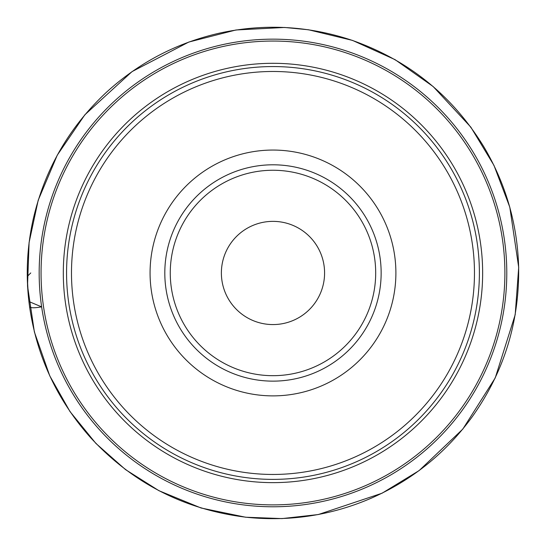 <?xml version="1.0" encoding="UTF-8"?>
<svg xmlns="http://www.w3.org/2000/svg" width="546" height="546" viewBox="0 0 546 546"><rect width="100%" height="100%" fill="white"/><g stroke="black" fill="none" stroke-linecap="round" stroke-linejoin="round"><path stroke-width="0.82" d="M395.891 272.973A122.918 122.918 0 0 0 211.52 166.523A122.918 122.918 0 0 0 211.52 379.415A122.918 122.918 0 0 0 395.891 272.973M381.149 272.973A108.169 108.169 0 0 0 218.891 179.293A108.169 108.169 0 0 0 218.891 366.646A108.169 108.169 0 0 0 381.149 272.973A108.169 108.169 0 0 0 218.891 179.293A108.169 108.169 0 0 0 218.891 366.646A108.169 108.169 0 0 0 381.149 272.973M324.583 272.973A51.604 51.604 0 0 0 247.174 228.283A51.604 51.604 0 0 0 247.174 317.656A51.604 51.604 0 0 0 324.583 272.973M66.564 272.973A206.408 206.408 0 0 1 376.18 94.212A206.408 206.408 0 0 1 376.18 451.726A206.408 206.408 0 0 1 66.564 272.973A206.408 206.408 0 0 1 376.18 94.212A206.408 206.408 0 0 1 376.18 451.726A206.408 206.408 0 0 1 66.564 272.973M41.633 306.872L28.938 301.542M28.419 296.901L27.3 277.941M27.3 276.447L30.753 272.945M506.79 272.973A233.811 233.811 0 0 1 156.074 475.457A233.811 233.811 0 0 1 156.074 70.482A233.811 233.811 0 0 1 506.79 272.973M504.893 272.973A231.913 231.913 0 0 0 272.98 41.052A231.913 231.913 0 0 0 41.059 272.973A231.913 231.913 0 0 0 272.98 504.886A231.913 231.913 0 0 0 504.893 272.973M63.309 272.973A209.664 209.664 0 0 1 377.812 91.394A209.664 209.664 0 0 1 377.812 454.545A209.664 209.664 0 0 1 63.309 272.973M71.485 272.973A201.494 201.494 0 0 0 373.723 447.467A201.494 201.494 0 0 0 373.723 98.471A201.494 201.494 0 0 0 71.485 272.973M170.263 272.973A102.716 102.716 0 0 0 324.338 361.923A102.716 102.716 0 0 0 324.338 184.016A102.716 102.716 0 0 0 170.263 272.973M41.633 306.845C34.466 308.115 30.453 308.074 29.58 306.729C36.841 356.647 57.289 400.409 90.923 438.008C133.04 483.387 184.828 509.793 246.294 517.246C289.735 521.799 331.504 515.397 371.587 498.041C412.373 479.941 445.918 452.859 472.208 416.803C504.156 371.744 519.621 321.594 518.618 266.366C517.28 223.478 505.664 183.579 483.77 146.676C452.395 95.564 408.408 60.08 351.808 40.233C308.613 25.839 264.749 23.417 220.229 32.972C177.109 42.656 139.223 62.387 106.572 92.158C69.383 126.863 44.984 168.973 33.367 218.496C26.774 247.679 25.512 277.088 29.58 306.729M28.399 296.717L27.525 285.804L34.357 331.886L49.747 375.819L69.997 411.568L95.912 443.434L125.525 469.608L158.975 490.717L201.085 508.005L245.611 517.226L282.043 518.591L318.263 514.55L382.07 493.215L419.11 470.597L462.81 429.095L495.236 377.907L515.192 314.728L518.7 267.369L509.793 207.166L493.973 165.397L470.857 127.177L433.169 86.555L395.058 59.644L352.525 40.411L308.565 29.777L284.603 27.464L235.974 29.982L188.807 42.049L132.043 71.608L84.835 114.817L57.262 155.173L38.213 200.205L29.088 242.533L27.525 285.804"/></g></svg>
